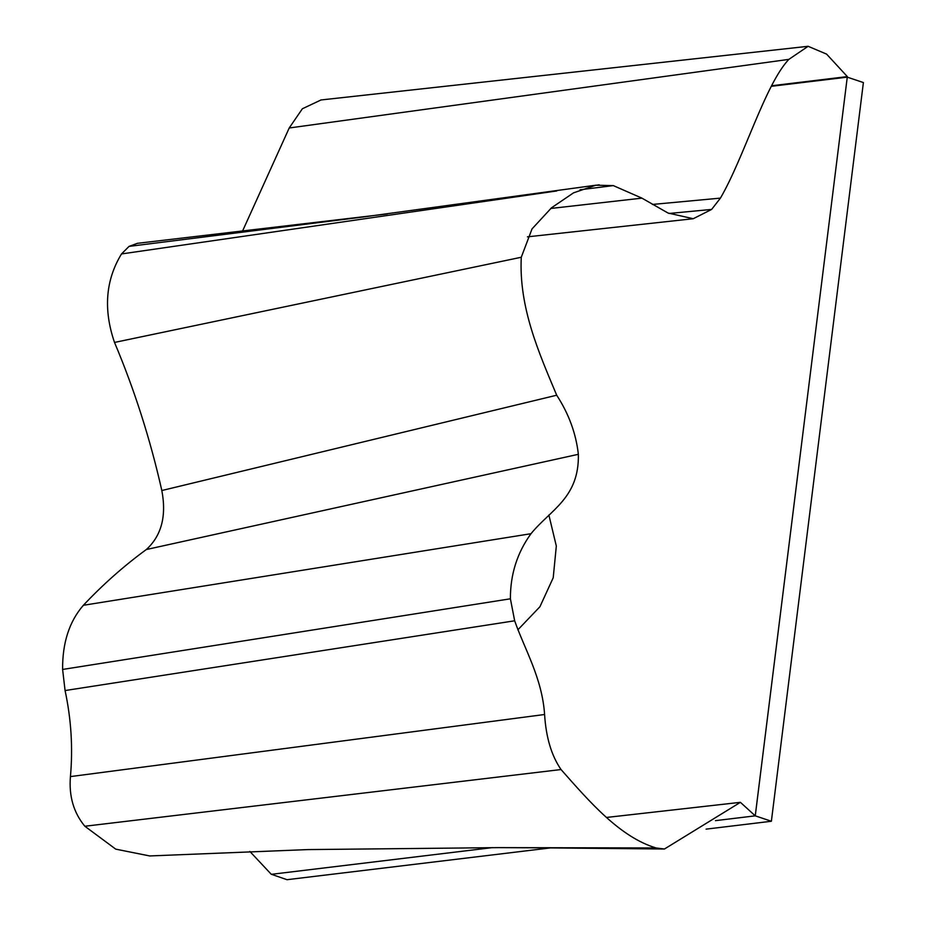 <?xml version="1.0" encoding="UTF-8"?>
<svg xmlns="http://www.w3.org/2000/svg" width="926" height="926" viewBox="0 0 926 926"><rect width="100%" height="100%" fill="white"/><g stroke="black" fill="none" stroke-linecap="round" stroke-linejoin="round"><path stroke-width="1.39" d="M771.485 86.292L847.267 77.147L863.391 82.564L771.381 821.258L706.063 829.14M550.669 847.892L286.991 879.7L271.249 874.237M847.267 77.147L755.257 815.841L771.381 821.258M771.775 85.736L847.336 76.603L755.246 815.841L715.474 820.644M755.246 815.841L740.406 802.333L664.463 849.003L656.071 847.961L498.639 847.626L307.745 849.593L149.688 855.948L115.738 849.142L84.845 826.247C73.617 812.669 68.813 796.117 70.434 776.59C73.004 747.884 71.209 719.201 65.075 690.553L62.609 669.44C62.378 642.91 69.288 621.531 83.352 605.291C103.11 584.341 124.096 565.751 146.32 549.535C161.483 535.737 166.657 516.071 161.83 490.525C150.22 439.051 134.455 389.684 114.511 342.435C103.249 309.585 105.576 280.092 121.503 253.944L129.038 246.397L137.384 243.33M242.473 231.234L289.213 127.985L302.374 108.759L321.021 99.962M492.319 847.626L271.318 874.329L249.846 851.422M656.071 847.961C620.061 837.116 589.85 802.159 561.04 769.541C551.491 755.674 546.004 737.327 544.592 714.502C542.196 678.226 524.602 649.219 514.659 620.79L510.4 598.798C510.307 574.479 517.183 552.776 531.003 533.7C550.38 509.867 579.352 497.91 578.356 454.307C576.03 433.518 568.807 413.829 556.7 395.217C539.082 353.165 518.78 307.779 521.269 257.254L532.033 228.896L551.56 207.76L573.553 192.839L595.835 185.212L613.313 185.605L641.915 198.141L550.692 208.477M641.915 198.141L668.028 213.026L693.238 218.721L711.631 209.426L720.428 198.118L652.413 204.449M668.989 213.478L711.631 209.426M84.845 826.247L561.04 769.541M720.428 198.118C743.948 157.79 765.235 84.278 788.836 59.38L289.213 127.985M544.592 714.502L70.434 776.59M65.075 690.553L514.659 620.79M659.243 848.575L536.964 847.799M613.313 185.605L580.023 189.784M595.835 185.212L362.656 217.066L129.038 246.397M510.4 598.798L62.609 669.44M83.352 605.291L531.003 533.7M788.836 59.38L808.132 46.3L826.594 54.113L847.336 76.603M599.191 184.818L592.953 185.721M556.781 190.953L121.503 253.944M146.32 549.535L578.356 454.307M161.83 490.525L556.7 395.217M521.269 257.254L114.511 342.435M548.875 515.006L556.318 546.039L553.216 577.766L539.916 606.75L517.854 629.83M693.238 218.721L527.438 236.848M540.726 847.822L498.639 847.626M387.346 213.941L137.256 243.341M740.406 802.333L606.507 817.45M664.463 849.003L538.805 847.811M808.132 46.3L320.824 99.985"/></g></svg>
